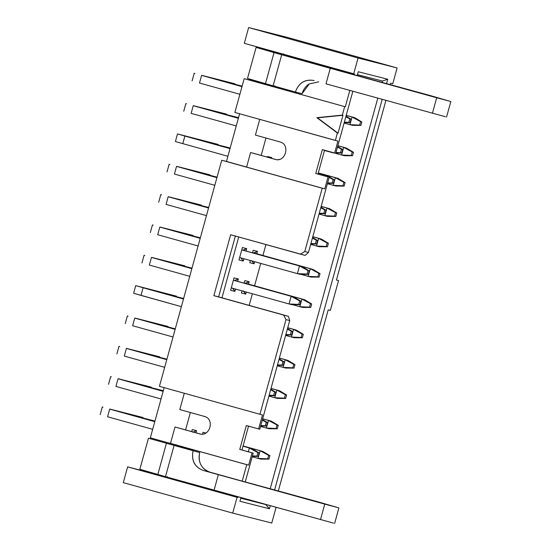 <?xml version="1.0" encoding="UTF-8"?>
<svg xmlns="http://www.w3.org/2000/svg" width="551" height="551" viewBox="0 0 551 551"><rect width="100%" height="100%" fill="white"/><g stroke="black" fill="none" stroke-linecap="round" stroke-linejoin="round"><path stroke-width="0.83" d="M336.441 279.984L338.548 280.569L330.325 310.433L328.203 309.889L278.289 491.099L328.203 309.889L330.325 310.433L338.548 280.569L336.441 279.984M336.427 280.032L338.548 280.569L336.427 280.032L385.9 100.42L336.427 280.032M286.017 319.608L289.709 320.544L288.407 316.302L283.655 315.089L286.017 319.608L283.655 315.089L288.407 316.302L213.871 295.66L283.655 315.089L213.871 295.66L218.623 296.865L235.401 235.952L218.623 296.865L221.97 297.802L238.748 236.882L221.97 297.802L288.407 316.302L289.709 320.544L259.769 429.243L258.619 428.947L262.469 414.972L258.619 428.947L246.338 425.53L259.769 429.243L289.709 320.544L286.017 319.608L259.92 414.324L286.017 319.608M300.433 254.169L230.649 234.74L213.871 295.66L230.649 234.74L305.185 255.382L300.433 254.169L304.765 251.518L300.433 254.169M308.457 252.461L304.765 251.518L322.204 188.215L221.716 160.231L159.432 386.341L262.469 414.972L159.432 386.341L221.716 160.231L226.468 161.443L239.63 113.664L226.468 161.443L246.607 167.049L221.716 160.231L324.753 188.862L328.045 176.919L315.757 173.496L322.342 149.61L334.622 153.026L337.915 141.084L335.366 140.436L337.405 133.032L316.866 117.666L342.343 115.111L344.678 106.632L345.312 106.798L244.189 78.648L344.678 106.632L342.343 115.111L316.866 117.666L342.977 115.276L317.5 117.831L338.038 133.19L342.977 115.276L338.038 133.19L316.866 117.666L338.038 133.19L337.405 133.032L335.366 140.436L234.878 112.452L337.915 141.084L334.622 153.026L322.342 149.61L315.757 173.496L328.045 176.919L324.753 188.862L246.593 167.098L324.753 188.862L322.204 188.215L304.765 251.518L308.457 252.461L305.185 255.382L308.457 252.461L329.188 177.208L308.457 252.461M230.628 290.287L234.912 291.376L232.488 288.152L234.912 291.376L230.628 290.287L234.044 277.862L238.335 278.958L234.044 277.862L230.628 290.287M233.404 280.204L234.595 280.507L238.335 278.958L237.674 281.361L238.335 278.958L234.898 280.59L233.404 280.204M241.407 293.029L245.691 294.124L243.266 290.894L245.691 294.124L241.407 293.029L241.999 290.866L241.407 293.029M244.183 282.945L245.374 283.248L249.114 281.699L244.83 280.611L249.114 281.699L248.453 284.102L249.114 281.699L245.684 283.331L244.183 282.945M238.982 259.948L243.266 261.036L240.842 257.813L243.266 261.036L238.982 259.948L242.406 247.523L246.69 248.618L242.406 247.523L238.982 259.948M241.758 249.865L242.95 250.168L246.69 248.618L246.028 251.022L246.69 248.618L243.26 250.25L241.758 249.865M249.761 262.689L254.045 263.784L251.628 260.554L254.045 263.784L249.761 262.689L250.361 260.527L249.761 262.689M252.537 252.606L253.729 252.909L257.469 251.359L253.185 250.271L257.469 251.359L256.807 253.763L257.469 251.359L254.039 252.992L252.537 252.606M326.901 176.547L317.968 174.061L326.901 176.547M387.739 79.248L382.504 81.031L382.098 82.498L382.504 81.031L357.434 74.654L382.504 81.031L387.739 79.248L358.24 71.74L357.179 75.597L358.24 71.74L387.739 79.248L386.506 83.718L387.739 79.248M377.779 98.168L270.169 488.847L377.779 98.168M265.851 504.523L269.425 508.773L270.259 505.742L269.425 508.773L265.837 504.585L240.925 497.649L265.837 504.585L240.773 498.207L265.851 504.523M274.577 490.073L382.187 99.387L274.577 490.073M265.988 137.984L261.188 155.423L276.051 159.556L261.188 155.423L265.988 137.984M318.595 502.002L337.756 507.567L324.759 504.124L320.482 519.648L324.759 504.124L218.348 474.652L214.07 490.183L165.479 476.656L333.479 523.099L214.07 490.183L218.348 474.652L203.271 470.458C194.71 467.083 191.293 460.56 193.029 450.89C191.218 460.602 194.634 467.131 203.271 470.458L209.931 472.152C201.294 468.825 197.878 462.303 199.696 452.585L148.467 438.224L199.696 452.585L192.884 450.684L193.146 449.733L195.061 450.215L170.493 443.376L175.004 427.011L199.565 433.851C209.945 437.26 215.014 418.863 204.366 416.411L179.805 409.572L184.31 393.207L179.805 409.572L204.366 416.411C215.035 418.801 209.931 437.322 199.565 433.851L175.004 427.011L200.44 434.043L185.584 429.904L190.384 412.465L185.584 429.904L175.004 427.011L170.493 443.376L248.653 465.14L252.041 452.839L239.761 449.416L246.338 425.53L239.761 449.416L253.185 453.129L245.25 481.953L253.185 453.129L250.898 452.467L253.185 453.129L252.041 452.839L248.653 465.14L193.146 449.733L248.653 465.14L246.745 464.651L242.199 481.14L243.618 481.498L242.199 481.14L246.745 464.651L193.146 449.733L192.884 450.684L199.696 452.585C198.622 457.185 199.028 461.242 200.922 464.748C202.727 468.309 205.73 470.774 209.931 472.152L324.759 504.124L337.756 507.567L318.03 501.837L243.618 481.498L318.871 502.099M181.045 446.393L150.333 437.838L164.191 387.553L150.333 437.838L181.045 446.393M249.176 305.378L252.379 293.752L249.176 305.378M254.569 285.811L260.733 263.412L254.569 285.811M262.923 255.471L265.926 244.561L262.923 255.471M291.851 91.39L248.976 79.743L291.851 91.39M252.482 252.819L253.185 250.271L252.482 252.819M254.617 261.711L254.045 263.784L254.617 261.711M243.907 258.729L243.266 261.036L243.907 258.729M244.127 283.159L244.83 280.611L244.127 283.159M246.263 292.051L245.691 294.124L246.263 292.051M235.546 289.068L234.912 291.376L235.546 289.068M267.304 157.125L267.476 156.512L271.76 157.6L271.567 158.309L271.76 157.6L267.476 156.512L267.304 157.125M278.152 159.611L279.075 159.459L278.152 159.611M202.548 434.098L203.043 432.301L205.84 433.017L203.043 432.301L202.548 434.098M191.7 431.612L192.265 429.56L196.549 430.655L195.956 432.797L196.549 430.655L192.265 429.56L191.7 431.612M390.645 83.18L390.218 84.744L390.645 83.18L392.773 83.724L390.645 83.18M287.691 37.489L397.113 67.959L392.773 83.724L397.113 67.959L287.691 37.489L248.646 27.55L358.067 58.02L397.113 67.959L358.067 58.02L248.646 27.55L244.3 43.315L353.721 73.786L358.067 58.02L353.721 73.786L244.3 43.315L248.646 27.55L287.691 37.489M354.362 73.951L353.721 73.786L354.362 73.951L354.128 74.784L355.547 75.143L354.128 74.784L354.362 73.951M291.741 91.783L244.189 78.648L234.878 112.452L244.189 78.648L291.741 91.783M275.169 159.37C285.549 162.772 290.618 144.376 279.977 141.931L255.409 135.085L259.755 119.319L255.409 135.085L279.977 141.931C290.639 144.314 285.535 162.834 275.169 159.37L250.609 152.524L246.593 167.098L250.609 152.524L275.342 159.411M335.766 153.323L334.622 153.026L335.766 153.323L352.86 91.266L335.766 153.323M178.744 480.334L163.585 476.395L166.987 477.338L167.222 476.505L166.987 477.338L178.744 480.334M146.841 471.87L127.639 466.869L237.695 497.505L127.639 466.869L123.293 482.635L232.715 513.105L237.061 497.339L232.715 513.105L123.293 482.635L127.639 466.869L146.841 471.87M162.986 476.477L147.337 472.166L162.972 476.519L163.117 475.995L162.972 476.519L163.516 476.643L163.654 476.14M271.76 523.044L232.715 513.105L271.76 523.044L276.106 507.278L271.76 523.044M239.926 501.265L269.425 508.773L239.926 501.265L240.932 497.622L239.926 501.265M250.898 452.467L239.761 449.416L241.965 449.981L248.549 426.088L241.965 449.981L250.898 452.467M271.237 85.563L274.639 86.514L274.873 85.68L274.639 86.514L271.237 85.563M283.428 54.625L283.655 53.784L283.428 54.625L293.525 57.194L283.428 54.625M324.546 150.168L317.968 174.061L315.757 173.496L317.968 174.061L324.546 150.168M270.637 85.646L254.989 81.341L270.624 85.694L270.768 85.164L270.624 85.694L271.168 85.818L271.306 85.315M279.398 53.819L279.591 53.144L279.398 53.819M252.813 153.088L261.188 155.423L252.813 153.088M175.776 445.449L176.003 444.609L175.776 445.449L185.873 448.018L175.776 445.449M171.747 444.643L171.967 443.865L171.747 444.643M286.396 89.503L274.639 86.514L286.396 89.503M270.658 158.054L271.76 157.6L270.658 158.054M192.809 432.204L196.549 430.655L192.809 432.204M349.851 90.309L345.312 106.798L349.851 90.309M237.922 496.665L237.695 497.505L237.922 496.665M300.763 59.026L300.536 59.859L354.128 74.784L300.536 59.859L300.763 59.026M318.781 81.817L309.304 83.917C305.888 85.942 303.463 89.207 302.031 93.711L309.304 83.917L318.781 81.817M291.982 90.915L291.72 91.872L291.982 90.915M184.33 481.739L184.103 482.58L184.33 481.739M430.524 95.647L449.685 101.212L436.688 97.768L432.411 113.299L436.688 97.768L330.276 68.303L325.999 83.828L445.408 116.743L325.999 83.828L330.276 68.303L281.685 54.769L273.131 85.825L265.479 83.662L273.131 85.825L281.685 54.769L274.033 52.607L265.479 83.662L247.564 78.456L265.479 83.662L274.033 52.607L256.119 47.4L247.495 78.435L256.119 47.4L436.688 97.768L449.685 101.212L429.959 95.481L355.547 75.143L430.799 95.743M289.723 56.691L300.66 59.894L289.723 56.691L300.639 59.474L288.552 56.422M300.715 59.219L293.525 57.194L300.715 59.219M165.479 476.656L139.913 469.273L165.479 476.656L174.033 445.601L165.479 476.656M281.148 54.26L279.963 53.895M256.119 47.4L247.495 78.435M314.16 80.536C305.047 78.917 298.787 82.746 295.37 92.017L273.131 85.825L295.37 92.017C298.828 82.829 305.089 79 314.16 80.536L313.856 80.453M449.685 101.212L450.821 101.57L446.544 117.094M295.37 92.017L302.031 93.711L295.37 92.017M182.071 447.522L193.015 450.718L182.071 447.522L192.995 450.298L180.9 447.247M193.064 450.043L185.873 448.018L193.064 450.043M337.756 507.567L338.893 507.919L334.615 523.45M166.381 443.431L157.827 474.487L166.381 443.431M148.467 438.224L139.844 469.259M173.496 445.084L172.311 444.719M199.496 83.029L239.885 94.276L199.496 83.029L201.597 75.384L241.985 86.631L201.597 75.384L199.496 83.029M202.1 75.425L242.006 86.569L202.1 75.425L234.912 83.78L201.852 75.37M242.075 86.328L240.994 86.011L242.075 86.328M242.13 86.121L234.099 84.076L240.691 86.204L234.099 84.076L242.13 86.121M191.135 113.368L236.248 125.931L191.135 113.368L193.243 105.723L238.356 118.286L193.243 105.723L191.135 113.368M193.745 105.764L238.369 118.224L193.745 105.764L226.551 114.119L193.497 105.709M232.887 116.406L238.438 117.99L232.632 116.351M238.528 117.673L225.738 114.415L238.425 118.045L232.336 116.543L225.738 114.415L238.528 117.673M227.894 156.27L176.134 141.759L227.894 156.27M185.391 136.104L230.015 148.563L185.391 136.104L218.196 144.452L178.242 134.113L230.001 148.625L184.888 136.063L182.78 143.708L184.888 136.063L178.242 134.113L218.196 144.452L185.136 136.049M230.166 148.012L217.383 144.755L230.063 148.384L223.975 146.883L217.383 144.755L230.166 148.012M174.426 174.047L214.814 185.294L174.426 174.047L176.527 166.402L216.915 177.649L176.527 166.402L174.426 174.047M177.029 166.443L216.936 177.587L177.029 166.443L209.841 174.791L176.781 166.388M217.004 177.346L215.923 177.029L217.004 177.346M217.06 177.14L209.029 175.094L215.62 177.222L209.029 175.094L217.06 177.14M191.934 268.365L190.853 268.048L191.934 268.365M191.989 268.158L183.958 266.112L190.55 268.241L183.958 266.112L191.989 268.158M149.355 265.065L189.744 276.313L149.355 265.065L151.456 257.42L191.851 268.668L151.456 257.42L149.355 265.065M151.959 257.462L191.865 268.606L151.959 257.462L184.771 265.809L151.711 257.407M200.288 238.025L199.207 237.708L200.288 238.025M200.344 237.818L192.313 235.773L198.904 237.901L192.313 235.773L200.344 237.818M157.71 234.726L198.098 245.973L157.71 234.726L159.818 227.081L200.206 238.328L159.818 227.081L157.71 234.726M160.32 227.122L200.22 238.266L160.32 227.122L193.125 235.47L160.065 227.067M208.643 207.686L207.562 207.369L208.643 207.686M208.705 207.479L200.667 205.433L207.266 207.562L200.667 205.433L208.705 207.479M166.065 204.387L206.453 215.634L166.065 204.387L168.172 196.741L208.56 207.989L168.172 196.741L166.065 204.387M168.675 196.783L208.581 207.927L168.675 196.783L201.48 205.13L168.427 196.728M132.639 325.744L173.028 336.992L132.639 325.744L134.747 318.099L175.135 329.346L134.747 318.099L132.639 325.744M135.25 318.141L175.149 329.284L135.25 318.141L168.055 326.488L134.995 318.085M175.218 329.043L174.137 328.727L175.218 329.043M175.273 328.837L167.242 326.791L173.834 328.919L167.242 326.791L175.273 328.837M124.285 356.084L164.673 367.331L124.285 356.084L126.386 348.439L166.781 359.686L126.386 348.439L124.285 356.084M126.888 348.48L166.795 359.624L126.888 348.48L159.7 356.828L126.64 348.425M166.863 359.383L165.782 359.066L166.863 359.383M166.919 359.176L158.888 357.131L165.479 359.259L158.888 357.131L166.919 359.176M115.924 386.423L161.037 398.986L115.924 386.423L118.031 378.778L163.144 391.341L118.031 378.778L115.924 386.423M118.534 378.819L163.165 391.279L118.534 378.819L151.339 387.167L118.286 378.764M163.316 390.721L150.526 387.47L163.213 391.1L157.125 389.598L150.526 387.47L163.316 390.721M107.569 416.763L152.682 429.325L107.569 416.763L109.677 409.118L154.79 421.68L109.677 409.118L107.569 416.763M110.179 409.159L154.803 421.618L110.179 409.159L142.984 417.506L109.924 409.104M154.955 421.06L142.172 417.81L154.852 421.439L148.763 419.938L142.172 417.81L154.955 421.06M143.604 287.801L183.511 298.945L143.604 287.801L176.41 296.149L136.455 285.811L183.49 299.007L143.102 287.76L140.994 295.405L181.382 306.652L134.354 293.456L140.994 295.405L143.102 287.76L136.455 285.811L176.41 296.149L143.356 287.746M183.573 298.704L182.498 298.387L183.573 298.704M183.635 298.497L175.597 296.452L182.195 298.58L175.597 296.452L183.635 298.497M192.099 80.907L194.207 73.262L194.958 73.441M234.781 84.255L234.912 83.78L234.781 84.255M233.28 84.145L234.099 84.076M183.745 111.247L185.852 103.602L186.596 103.774M226.42 114.594L226.551 114.119L226.42 114.594M224.925 114.484L225.738 114.415M175.39 141.586L177.491 133.941L178.242 134.113M218.065 144.934L218.196 144.452L218.065 144.934M216.571 144.823L217.383 144.755M167.029 171.926L169.136 164.281L169.887 164.453M209.711 175.266L209.841 174.791L209.711 175.266M208.209 175.163L209.029 175.094M183.139 266.181L183.958 266.112M141.958 262.944L144.066 255.299L144.817 255.471M184.64 266.285L184.771 265.809L184.64 266.285M191.5 235.842L192.313 235.773M150.32 232.605L152.42 224.96L153.171 225.132M192.995 235.945L193.125 235.47L192.995 235.945M199.855 205.502L200.667 205.433M158.674 202.265L160.782 194.62L161.526 194.792M201.349 205.606L201.48 205.13L201.349 205.606M125.249 323.623L127.35 315.978L128.101 316.15M167.924 326.963L168.055 326.488L167.924 326.963M166.43 326.853L167.242 326.791M116.888 353.962L118.995 346.317L119.746 346.489M159.57 357.303L159.7 356.828L159.57 357.303M158.068 357.193L158.888 357.131M108.533 384.302L110.641 376.657L111.385 376.829M151.208 387.642L151.339 387.167L151.208 387.642M149.714 387.532L150.526 387.47M100.179 414.641L102.279 406.996L103.03 407.168M142.854 417.982L142.984 417.506L142.854 417.982M141.359 417.872L142.172 417.81M176.279 296.624L176.41 296.149L176.279 296.624M133.604 293.284L135.711 285.638L136.455 285.811M174.784 296.514L175.597 296.452M308.167 276.361L300.818 274.315L308.167 276.361L310.275 268.723L252.53 252.64L312.996 269.411L254.039 252.992L312.996 269.411L310.275 268.723L308.167 276.361L310.888 277.057L308.167 276.361L317.865 276.795L308.167 276.361M297.388 273.62L239.644 257.544L297.388 273.62L299.496 265.975L241.751 249.899L302.21 266.67L243.26 250.25L302.21 266.67L299.496 265.975L297.388 273.62L300.109 274.315L297.388 273.62L307.079 274.054L297.388 273.62M299.813 306.7L292.457 304.655L299.813 306.7L301.92 299.062L244.176 282.98L304.634 299.751L245.684 283.331L304.634 299.751L301.92 299.062L299.813 306.7L302.527 307.396L299.813 306.7L309.504 307.134L299.813 306.7M289.034 303.959L231.289 287.884L289.034 303.959L291.142 296.314L233.397 280.239L293.855 297.01L234.898 280.59L293.855 297.01L291.142 296.314L289.034 303.959L291.748 304.655L289.034 303.959L298.725 304.393L289.034 303.959M324.883 215.689L319.036 214.057L324.883 215.689L326.991 208.044L321.143 206.411L329.705 208.733L321.157 206.356L329.705 208.733L326.991 208.044L324.883 215.689L327.597 216.378L324.883 215.689L334.574 216.116L324.883 215.689M324.567 174.956L318.223 173.131L327.28 175.652L324.567 174.956L324.325 175.831L324.567 174.956L328.21 176.926L324.567 174.956M333.238 185.35L327.397 183.717L333.238 185.35L335.345 177.704L318.271 172.945L338.059 178.393L318.292 172.89L338.059 178.393L335.345 177.704L333.238 185.35L335.958 186.038L333.238 185.35L342.936 185.777L333.238 185.35M333.534 152.958L324.456 150.492L333.534 152.958M341.599 155.01L334.243 152.958L341.599 155.01L343.7 147.365L337.859 145.733L346.421 148.054L337.873 145.678L346.421 148.054L343.7 147.365L341.599 155.01L344.313 155.699L341.599 155.01L351.29 155.437L341.599 155.01M349.954 124.671L344.106 123.038L349.954 124.671L352.061 117.026L346.214 115.393L354.775 117.714L346.228 115.338L354.775 117.714L352.061 117.026L349.954 124.671L352.668 125.359L349.954 124.671L359.645 125.098L349.954 124.671M316.529 246.028L310.681 244.396L316.529 246.028L318.63 238.383L312.789 236.751L321.35 239.072L312.803 236.689L321.35 239.072L318.63 238.383L316.529 246.028L319.243 246.717L316.529 246.028L326.22 246.455L316.529 246.028M283.097 367.379L277.256 365.754L283.097 367.379L285.204 359.734L279.357 358.109L287.925 360.43L279.378 358.047L287.925 360.43L285.204 359.734L283.097 367.379L285.817 368.075L283.097 367.379L292.795 367.813L283.097 367.379M274.742 397.719L268.895 396.093L274.742 397.719L276.85 390.074L271.002 388.448L279.564 390.769L271.016 388.386L279.564 390.769L276.85 390.074L274.742 397.719L277.456 398.414L274.742 397.719L284.433 398.153L274.742 397.719M266.388 428.058L260.54 426.433L266.388 428.058L268.489 420.413L262.648 418.788L271.209 421.109L262.662 418.726L271.209 421.109L268.489 420.413L266.388 428.058L269.102 428.754L266.388 428.058L276.079 428.492L266.388 428.058M258.026 458.398L252.186 456.772L258.026 458.398L260.134 450.752L243.06 446L262.855 451.448L243.081 445.938L262.855 451.448L260.134 450.752L258.026 458.398L260.747 459.093L258.026 458.398L267.724 458.831L258.026 458.398M249.355 448.011L243.012 446.179L252.069 448.7L249.355 448.011L248.322 451.751L249.355 448.011L257.896 452.626L249.355 448.011M296.28 330.09L287.732 327.707L296.28 330.09L293.559 329.395L296.28 330.09L303.332 334.319L296.28 330.09M287.718 327.769L293.559 329.395L287.718 327.769M291.458 337.04L285.611 335.414L291.458 337.04L293.559 329.395L303.332 334.319L302.382 337.784L294.172 337.735L291.458 337.04L294.172 337.735L302.382 337.784L291.458 337.04L301.149 337.474L302.106 334.009L293.559 329.395L291.458 337.04M310.888 277.057L319.091 277.105L317.865 276.795L318.815 273.33L310.275 268.723L320.048 273.647L312.996 269.411L320.048 273.647L319.091 277.105L310.888 277.057M300.109 274.315L308.312 274.364L307.079 274.054L308.037 270.589L299.496 265.975L309.269 270.899L302.21 266.67L309.269 270.899L308.312 274.364L300.109 274.315M302.527 307.396L310.736 307.444L309.504 307.134L310.461 303.67L301.92 299.062L311.694 303.987L304.634 299.751L311.694 303.987L310.736 307.444L302.527 307.396M291.748 304.655L299.958 304.703L298.725 304.393L299.682 300.929L291.142 296.314L300.908 301.239L293.855 297.01L300.908 301.239L299.958 304.703L291.748 304.655M319.153 213.65L325.028 213.685L319.284 213.175L323.795 213.375L324.753 209.91L320.772 207.761L325.978 210.22L320.93 207.19L325.978 210.22L325.028 213.685L319.153 213.65M327.597 216.378L335.807 216.433L334.574 216.116L335.531 212.652L326.991 208.044L336.764 212.968L329.705 208.733L336.764 212.968L335.807 216.433L327.597 216.378M327.508 183.311L333.383 183.345L327.638 182.836L332.15 183.035L333.107 179.571L329.126 177.422L334.34 179.881L327.28 175.652L334.34 179.881L333.383 183.345L327.508 183.311M335.958 186.038L344.161 186.093L342.936 185.777L343.886 182.312L335.345 177.704L345.119 182.629L338.059 178.393L345.119 182.629L344.161 186.093L335.958 186.038M335.862 152.971L341.744 153.006L335.993 152.496L340.511 152.696L341.462 149.231L337.488 147.083L342.694 149.541L337.646 146.511L342.694 149.541L341.744 153.006L335.862 152.971M332.074 152.317L330.82 152.262L332.074 152.317M344.313 155.699L352.523 155.754L351.29 155.437L352.247 151.973L343.7 147.365L353.473 152.29L346.421 148.054L353.473 152.29L352.523 155.754L344.313 155.699M344.223 122.632L350.099 122.666L344.354 122.157L348.866 122.356L349.823 118.892L345.842 116.743L351.049 119.202L346 116.171L351.049 119.202L350.099 122.666L344.223 122.632M352.668 125.359L360.877 125.414L359.645 125.098L360.602 121.633L352.061 117.026L361.835 121.95L354.775 117.714L361.835 121.95L360.877 125.414L352.668 125.359M319.243 246.717L327.452 246.772L326.22 246.455L327.177 242.991L318.63 238.383L328.403 243.308L321.35 239.072L328.403 243.308L327.452 246.772L319.243 246.717M312.417 238.101L317.624 240.56L312.575 237.529L317.624 240.56L316.673 244.024L310.792 243.99L316.673 244.024L310.922 243.514L315.441 243.714L316.391 240.25L312.417 238.101M285.817 368.075L294.02 368.123L292.795 367.813L293.745 364.349L285.204 359.734L294.978 364.659L287.925 360.43L294.978 364.659L294.02 368.123L285.817 368.075M277.367 365.347L283.242 365.382L277.497 364.865L282.016 365.072L282.966 361.608L278.985 359.459L284.199 361.917L279.143 358.887L284.199 361.917L283.242 365.382L277.367 365.347M277.456 398.414L285.666 398.463L284.433 398.153L285.39 394.688L276.85 390.074L286.623 394.998L279.564 390.769L286.623 394.998L285.666 398.463L277.456 398.414M269.012 395.687L274.887 395.721L269.143 395.205L273.654 395.411L274.612 391.947L270.631 389.798L275.837 392.257L270.789 389.226L275.837 392.257L274.887 395.721L269.012 395.687M269.102 428.754L277.311 428.802L276.079 428.492L277.036 425.028L268.489 420.413L278.262 425.338L271.209 421.109L278.262 425.338L277.311 428.802L269.102 428.754M260.651 426.026L266.532 426.061L260.781 425.544L265.3 425.744L266.25 422.286L262.276 420.137L267.483 422.596L262.434 419.566L267.483 422.596L266.532 426.061L260.651 426.026M260.747 459.093L268.95 459.141L267.724 458.831L268.674 455.367L260.134 450.752L269.907 455.677L262.855 451.448L269.907 455.677L268.95 459.141L260.747 459.093M252.296 456.359L258.171 456.4L252.427 455.884L256.945 456.083L257.896 452.626L259.128 452.936L252.069 448.7L259.128 452.936L258.171 456.4L252.296 456.359M287.346 329.119L292.553 331.578L287.505 328.548L292.553 331.578L291.603 335.042L285.721 335.008L291.603 335.042L285.852 334.526L290.37 334.732L291.321 331.268L287.346 329.119M319.091 277.105L320.048 273.647L318.815 273.33L317.865 276.795L319.091 277.105M308.312 274.364L309.269 270.899L308.037 270.589L307.079 274.054L308.312 274.364M310.736 307.444L311.694 303.987L310.461 303.67L309.504 307.134L310.736 307.444M299.958 304.703L300.908 301.239L299.682 300.929L298.725 304.393L299.958 304.703M325.028 213.685L325.978 210.22L324.753 209.91L323.795 213.375L325.028 213.685M335.807 216.433L336.764 212.968L335.531 212.652L334.574 216.116L335.807 216.433M333.383 183.345L334.34 179.881L333.107 179.571L332.15 183.035L333.383 183.345M344.161 186.093L345.119 182.629L343.886 182.312L342.936 185.777L344.161 186.093M341.744 153.006L342.694 149.541L341.462 149.231L340.511 152.696L341.744 153.006M352.523 155.754L353.473 152.29L352.247 151.973L351.29 155.437L352.523 155.754M350.099 122.666L351.049 119.202L349.823 118.892L348.866 122.356L350.099 122.666M360.877 125.414L361.835 121.95L360.602 121.633L359.645 125.098L360.877 125.414M327.452 246.772L328.403 243.308L327.177 242.991L326.22 246.455L327.452 246.772M316.673 244.024L317.624 240.56L316.391 240.25L315.441 243.714L316.673 244.024M294.02 368.123L294.978 364.659L293.745 364.349L292.795 367.813L294.02 368.123M283.242 365.382L284.199 361.917L282.966 361.608L282.016 365.072L283.242 365.382M285.666 398.463L286.623 394.998L285.39 394.688L284.433 398.153L285.666 398.463M274.887 395.721L275.837 392.257L274.612 391.947L273.654 395.411L274.887 395.721M277.311 428.802L278.262 425.338L277.036 425.028L276.079 428.492L277.311 428.802M266.532 426.061L267.483 422.596L266.25 422.286L265.3 425.744L266.532 426.061M268.95 459.141L269.907 455.677L268.674 455.367L267.724 458.831L268.95 459.141M258.171 456.4L259.128 452.936L257.896 452.626L256.945 456.083L258.171 456.4M302.382 337.784L303.332 334.319L302.106 334.009L301.149 337.474L302.382 337.784M291.603 335.042L292.553 331.578L291.321 331.268L290.37 334.732L291.603 335.042M254.445 81.211L254.638 80.508M263.213 49.37L263.419 48.64M279.942 53.964L280.128 53.295M146.793 472.042L146.986 471.339M155.568 440.194L155.795 439.361M172.504 444.01L172.291 444.788"/></g></svg>
